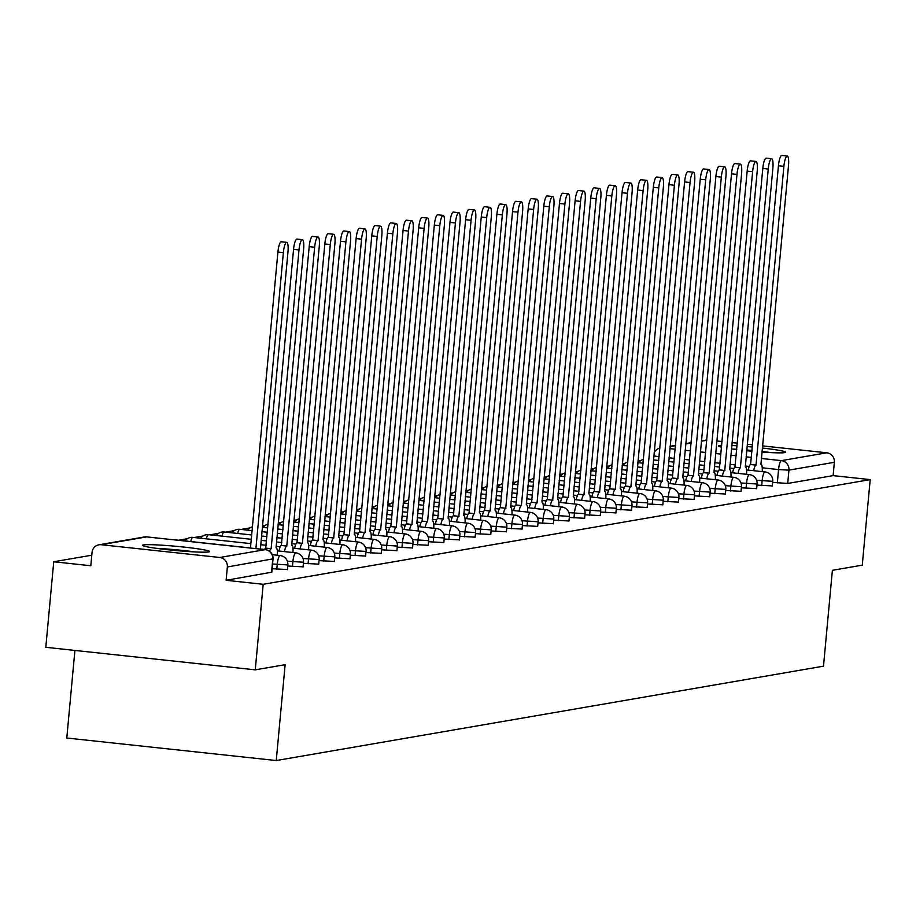 <?xml version="1.0" encoding="UTF-8"?>
<svg xmlns="http://www.w3.org/2000/svg" width="916" height="916" viewBox="0 0 916 916"><rect width="100%" height="100%" fill="white"/><g stroke="black" fill="none" stroke-linecap="round" stroke-linejoin="round"><path stroke-width="1.37" d="M756.994 485.091L772.085 485.904M741.353 487.793L756.444 488.606M725.712 490.484L740.804 491.297M710.072 493.186L725.163 493.999M694.431 495.877L709.522 496.701M678.79 498.579L693.881 499.392M663.15 501.281L678.241 502.094M647.509 503.972L662.6 504.785M631.868 506.674L646.959 507.487M616.228 509.365L631.319 510.178M600.587 512.067L615.678 512.88M584.946 514.769L600.026 515.582M569.305 517.46L584.385 518.273M553.665 520.162L568.744 520.975M538.013 522.853L553.104 523.666M522.372 525.555L537.463 526.368M506.731 528.246L521.822 529.059M491.09 530.948L506.182 531.761M475.45 533.65L490.541 534.463M459.809 536.341L474.9 537.154M444.168 539.043L459.26 539.856M428.528 541.734L443.619 542.547M412.887 544.436L427.978 545.249M397.246 547.138L412.337 547.951M381.606 549.829L396.697 550.642M365.965 552.531L381.056 553.344M350.324 555.222L365.404 556.035M334.684 557.924L349.763 558.737M319.043 560.615L334.122 561.428M303.391 563.317L318.482 564.13M287.75 566.019L302.841 566.832M272.109 568.71L287.2 569.523M143.365 544.905A33.743 2.118 5.3 0 0 142.438 545.306A33.743 2.118 5.3 0 0 172.002 550.161A33.743 2.118 5.3 0 0 208.711 551.936A33.743 2.118 5.3 0 0 209.638 551.535A33.743 2.118 5.3 0 0 180.074 546.68A33.743 2.118 5.3 0 0 143.365 544.905M721.716 445.382A33.743 2.118 5.3 0 0 719.289 445.588A33.743 2.118 5.3 0 0 718.373 445.989A33.743 2.118 5.3 0 0 721.556 447.191M731.437 448.886A33.743 2.118 5.3 0 0 736.716 449.584M746.654 450.718A33.743 2.118 5.3 0 0 751.956 451.233M761.917 452.057A33.743 2.118 5.3 0 0 784.646 452.619A33.743 2.118 5.3 0 0 785.562 452.218A33.743 2.118 5.3 0 0 762.295 448.027M640.879 460.508L637.96 461.011M625.227 463.198L622.319 463.702M609.587 465.9L606.678 466.404M593.946 468.603L591.038 469.095M578.305 471.293L575.397 471.797M562.664 473.996L559.756 474.499M547.024 476.686L544.115 477.19M531.383 479.389L528.475 479.892M515.742 482.079L512.834 482.583M500.102 484.782L497.193 485.285M484.461 487.484L481.553 487.976M468.82 490.175L465.9 490.678M453.18 492.877L450.26 493.38M437.539 495.567L434.619 496.071M421.898 498.27L418.978 498.773M406.257 500.972L403.338 501.464M390.605 503.663L387.697 504.166M374.965 506.365L372.056 506.869M359.324 509.056L356.416 509.559M343.683 511.758L340.775 512.262M328.043 514.448L325.134 514.952M312.402 517.151L309.494 517.654M296.761 519.853L293.853 520.345M281.12 522.544L278.212 523.047M265.48 525.246L262.571 525.75M249.839 527.937L241.137 529.437M234.198 530.639L225.496 532.139M218.558 533.33L209.856 534.841M202.917 536.032L194.215 537.532M187.276 538.734L178.574 540.234M91.783 555.199L53.735 561.76L90.81 565.745L92.047 552.417A8.656 8.404 -99.8 0 1 101.218 544.722L219.771 557.478L265.193 549.646L146.64 536.89L101.218 544.722M74.906 650.44L66.788 738.021L276.243 760.543L285.139 664.684L255.255 669.836L263.19 584.293L870.2 479.606L862.265 565.161L832.381 570.313L823.495 666.172L276.243 760.543M255.255 669.836L45.8 647.303L53.735 561.76M752.357 447.008A33.743 2.118 5.3 0 0 747.044 446.539M737.071 445.817A33.743 2.118 5.3 0 0 731.747 445.531M762.49 445.886L826.782 452.802A8.656 8.404 80.2 0 1 834.362 462.294L833.125 475.622L787.703 483.453L772.635 482.4M716.781 440.962L722.083 441.535M732.021 442.6L737.311 443.172M747.261 444.237L752.551 444.81M833.125 475.622L870.2 479.606M701.393 440.905L705.961 440.115A8.656 8.404 80.2 0 1 706.831 440.012M272.796 558.897L227.351 566.97L226.115 580.297L263.19 584.293M227.351 566.97A8.656 8.404 -99.8 0 0 219.771 557.478M226.115 580.297L271.56 572.225M250.457 548.043L277.914 252.06A9.95 2.256 -83.9 0 1 281.292 241.767L286.731 242.351A9.95 2.256 96.1 0 0 283.365 252.644L255.907 548.627M260.396 549.108L287.979 251.854A9.95 2.256 96.1 0 0 286.731 242.351M277.33 555.233A8.656 1.958 96.1 0 0 276.174 547.894A8.656 1.958 96.1 0 0 276.048 547.894L303.62 249.152A9.95 2.256 96.1 0 0 302.372 239.66A9.95 2.256 96.1 0 0 299.005 249.954L271.136 548.741A8.656 1.958 96.1 0 0 269.556 551.295M264.552 549.554A8.656 1.958 -83.9 0 1 265.697 548.157L293.555 249.358A9.95 2.256 -83.9 0 1 296.933 239.076L302.372 239.66M271.285 548.718L265.846 548.134M292.971 552.543A8.656 1.958 96.1 0 0 291.826 545.192A8.656 1.958 96.1 0 0 291.689 545.203L319.26 246.45A9.95 2.256 96.1 0 0 318.012 236.958A9.95 2.256 96.1 0 0 314.646 247.251L286.777 546.05A8.656 1.958 96.1 0 0 284.441 551.615M279.002 551.031A8.656 1.958 -83.9 0 1 281.338 545.455L309.196 246.667A9.95 2.256 -83.9 0 1 312.574 236.374L318.012 236.958M286.926 546.016L281.487 545.432M160.632 548.89A29.198 1.832 -174.7 0 1 191.089 551.718M195.188 551.936A33.526 2.107 5.3 0 0 156.567 548.352M746.7 450.271A29.198 1.832 -174.7 0 1 752.002 450.729M761.952 451.771A29.198 1.832 -174.7 0 1 767.024 452.39M771.123 452.619A33.526 2.107 5.3 0 0 761.975 451.485M752.036 450.454A33.526 2.107 5.3 0 0 746.723 449.996M736.75 449.264A33.526 2.107 5.3 0 0 732.491 449.035M308.612 549.84A8.656 1.958 96.1 0 0 307.467 542.501A8.656 1.958 96.1 0 0 307.329 542.501L334.901 243.759A9.95 2.256 96.1 0 0 333.653 234.267A9.95 2.256 96.1 0 0 330.287 244.549L302.417 543.348A8.656 1.958 96.1 0 0 300.082 548.924M294.643 548.341A8.656 1.958 -83.9 0 1 296.979 542.764L324.837 243.965A9.95 2.256 -83.9 0 1 328.214 233.683L333.653 234.267M302.566 543.325L297.127 542.741M324.253 547.138A8.656 1.958 96.1 0 0 323.108 539.799A8.656 1.958 96.1 0 0 322.97 539.799L350.542 241.057A9.95 2.256 96.1 0 0 349.294 231.565A9.95 2.256 96.1 0 0 345.927 241.858L318.058 540.646A8.656 1.958 96.1 0 0 315.722 546.222M310.284 545.638A8.656 1.958 -83.9 0 1 312.619 540.062L340.489 241.274A9.95 2.256 -83.9 0 1 343.855 230.981L349.294 231.565M318.218 540.623L312.768 540.039M339.893 544.447A8.656 1.958 96.1 0 0 338.748 537.097A8.656 1.958 96.1 0 0 338.622 537.108L366.182 238.366A9.95 2.256 96.1 0 0 364.946 228.874A9.95 2.256 96.1 0 0 361.568 239.156L333.699 537.955A8.656 1.958 96.1 0 0 331.374 543.532M325.924 542.936A8.656 1.958 -83.9 0 1 328.26 537.371L356.129 238.572A9.95 2.256 -83.9 0 1 359.496 228.279L364.946 228.874M333.859 537.932L328.409 537.337M355.545 541.745A8.656 1.958 96.1 0 0 354.389 534.406A8.656 1.958 96.1 0 0 354.263 534.406L381.823 235.664A9.95 2.256 96.1 0 0 380.587 226.172A9.95 2.256 96.1 0 0 377.209 236.465L349.351 535.253A8.656 1.958 96.1 0 0 347.015 540.829M341.565 540.245A8.656 1.958 -83.9 0 1 343.901 534.669L371.77 235.87A9.95 2.256 -83.9 0 1 375.136 225.588L380.587 226.172M349.5 535.23L344.05 534.646M371.186 539.055A8.656 1.958 96.1 0 0 370.03 531.704A8.656 1.958 96.1 0 0 369.904 531.715L397.464 232.973A9.95 2.256 96.1 0 0 396.227 223.47A9.95 2.256 96.1 0 0 392.85 233.763L364.992 532.562A8.656 1.958 96.1 0 0 362.656 538.127M357.206 537.543A8.656 1.958 -83.9 0 1 359.541 531.967L387.411 233.179A9.95 2.256 -83.9 0 1 390.777 222.886L396.227 223.47M365.14 532.528L359.69 531.944M386.827 536.352A8.656 1.958 96.1 0 0 385.67 529.013A8.656 1.958 96.1 0 0 385.544 529.013L413.105 230.271A9.95 2.256 96.1 0 0 411.868 220.779A9.95 2.256 96.1 0 0 408.49 231.061L380.632 529.86A8.656 1.958 96.1 0 0 378.297 535.436M372.846 534.852A8.656 1.958 -83.9 0 1 375.182 529.276L403.051 230.477A9.95 2.256 -83.9 0 1 406.418 220.195L411.868 220.779M380.781 529.837L375.331 529.253M402.468 533.65A8.656 1.958 96.1 0 0 401.311 526.311A8.656 1.958 96.1 0 0 401.185 526.311L428.745 227.569A9.95 2.256 96.1 0 0 427.509 218.077A9.95 2.256 96.1 0 0 424.131 228.37L396.273 527.158A8.656 1.958 96.1 0 0 393.937 532.734M388.487 532.15A8.656 1.958 -83.9 0 1 390.823 526.574L418.692 227.786A9.95 2.256 -83.9 0 1 422.058 217.493L427.509 218.077M396.422 527.135L390.972 526.551M418.108 530.959A8.656 1.958 96.1 0 0 416.952 523.62A8.656 1.958 96.1 0 0 416.826 523.62L444.386 224.878A9.95 2.256 96.1 0 0 443.149 215.386A9.95 2.256 96.1 0 0 439.783 225.668L411.914 524.467A8.656 1.958 96.1 0 0 409.578 530.043M404.128 529.459A8.656 1.958 -83.9 0 1 406.464 523.883L434.333 225.084A9.95 2.256 -83.9 0 1 437.699 214.791L443.149 215.386M412.063 524.444L406.612 523.849M433.749 528.257A8.656 1.958 96.1 0 0 432.592 520.918A8.656 1.958 96.1 0 0 432.466 520.918L460.027 222.176A9.95 2.256 96.1 0 0 458.79 212.684A9.95 2.256 96.1 0 0 455.424 222.977L427.554 521.765A8.656 1.958 96.1 0 0 425.219 527.341M419.768 526.757A8.656 1.958 -83.9 0 1 422.104 521.181L449.974 222.393A9.95 2.256 -83.9 0 1 453.34 212.1L458.79 212.684M427.703 521.742L422.253 521.158M449.39 525.566A8.656 1.958 96.1 0 0 448.233 518.216A8.656 1.958 96.1 0 0 448.107 518.227L475.667 219.485A9.95 2.256 96.1 0 0 474.431 209.982A9.95 2.256 96.1 0 0 471.064 220.275L443.195 519.074A8.656 1.958 96.1 0 0 440.859 524.65M435.409 524.055A8.656 1.958 -83.9 0 1 437.745 518.49L465.614 219.691A9.95 2.256 -83.9 0 1 468.981 209.398L474.431 209.982M443.344 519.04L437.894 518.456M465.03 522.864A8.656 1.958 96.1 0 0 463.874 515.525A8.656 1.958 96.1 0 0 463.748 515.525L491.32 216.783A9.95 2.256 96.1 0 0 490.071 207.291A9.95 2.256 96.1 0 0 486.705 217.584L458.836 516.372A8.656 1.958 96.1 0 0 456.5 521.948M451.05 521.364A8.656 1.958 -83.9 0 1 453.386 515.788L481.255 216.989A9.95 2.256 -83.9 0 1 484.621 206.707L490.071 207.291M458.985 516.349L453.546 515.765M480.671 520.173A8.656 1.958 96.1 0 0 479.515 512.823A8.656 1.958 96.1 0 0 479.389 512.834L506.96 214.092A9.95 2.256 96.1 0 0 505.712 204.589A9.95 2.256 96.1 0 0 502.346 214.882L474.477 513.681A8.656 1.958 96.1 0 0 472.141 519.246M466.702 518.662A8.656 1.958 -83.9 0 1 469.026 513.086L496.896 214.298A9.95 2.256 -83.9 0 1 500.273 204.005L505.712 204.589M474.625 513.647L469.187 513.063M496.312 517.471A8.656 1.958 96.1 0 0 495.155 510.132A8.656 1.958 96.1 0 0 495.029 510.132L522.601 211.39A9.95 2.256 96.1 0 0 521.353 201.898A9.95 2.256 96.1 0 0 517.987 212.18L490.117 510.979A8.656 1.958 96.1 0 0 487.781 516.555M482.343 515.971A8.656 1.958 -83.9 0 1 484.679 510.395L512.536 211.596A9.95 2.256 -83.9 0 1 515.914 201.314L521.353 201.898M490.266 510.956L484.827 510.372M511.952 514.769A8.656 1.958 96.1 0 0 510.796 507.43A8.656 1.958 96.1 0 0 510.67 507.43L538.242 208.688A9.95 2.256 96.1 0 0 536.994 199.196A9.95 2.256 96.1 0 0 533.627 209.489L505.758 508.277A8.656 1.958 96.1 0 0 503.422 513.853M497.983 513.269A8.656 1.958 -83.9 0 1 500.319 507.693L528.177 208.905A9.95 2.256 -83.9 0 1 531.555 198.612L536.994 199.196M505.907 508.254L500.468 507.67M527.593 512.078A8.656 1.958 96.1 0 0 526.448 504.727A8.656 1.958 96.1 0 0 526.311 504.739L553.882 205.997A9.95 2.256 96.1 0 0 552.634 196.505A9.95 2.256 96.1 0 0 549.268 206.787L521.399 505.586A8.656 1.958 96.1 0 0 519.063 511.162M513.624 510.578A8.656 1.958 -83.9 0 1 515.96 505.002L543.818 206.203A9.95 2.256 -83.9 0 1 547.196 195.91L552.634 196.505M521.548 505.563L516.109 504.968M543.234 509.376A8.656 1.958 96.1 0 0 542.089 502.037A8.656 1.958 96.1 0 0 541.951 502.037L569.523 203.295A9.95 2.256 96.1 0 0 568.275 193.803A9.95 2.256 96.1 0 0 564.909 204.096L537.039 502.884A8.656 1.958 96.1 0 0 534.704 508.46M529.265 507.876A8.656 1.958 -83.9 0 1 531.601 502.3L559.458 203.501A9.95 2.256 -83.9 0 1 562.836 193.219L568.275 193.803M537.188 502.861L531.749 502.277M558.875 506.685A8.656 1.958 96.1 0 0 557.73 499.335A8.656 1.958 96.1 0 0 557.592 499.346L585.164 200.604A9.95 2.256 96.1 0 0 583.916 191.101A9.95 2.256 96.1 0 0 580.549 201.394L552.68 500.193A8.656 1.958 96.1 0 0 550.344 505.769M544.905 505.174A8.656 1.958 -83.9 0 1 547.241 499.598L575.111 200.81A9.95 2.256 -83.9 0 1 578.477 190.517L583.916 191.101M552.84 500.159L547.39 499.575M574.515 503.983A8.656 1.958 96.1 0 0 573.37 496.644A8.656 1.958 96.1 0 0 573.244 496.644L600.804 197.902A9.95 2.256 96.1 0 0 599.568 188.41A9.95 2.256 96.1 0 0 596.19 198.692L568.321 497.491A8.656 1.958 96.1 0 0 565.996 503.067M560.546 502.483A8.656 1.958 -83.9 0 1 562.882 496.907L590.751 198.108A9.95 2.256 -83.9 0 1 594.118 187.826L599.568 188.41M568.481 497.468L563.031 496.884M590.167 501.281A8.656 1.958 96.1 0 0 589.011 493.942A8.656 1.958 96.1 0 0 588.885 493.942L616.445 195.2A9.95 2.256 96.1 0 0 615.208 185.708A9.95 2.256 96.1 0 0 611.831 196.001L583.973 494.789A8.656 1.958 96.1 0 0 581.637 500.365M576.187 499.781A8.656 1.958 -83.9 0 1 578.523 494.205L606.392 195.417A9.95 2.256 -83.9 0 1 609.758 185.124L615.208 185.708M584.122 494.766L578.672 494.182M605.808 498.59A8.656 1.958 96.1 0 0 604.652 491.251A8.656 1.958 96.1 0 0 604.526 491.251L632.086 192.509A9.95 2.256 96.1 0 0 630.849 183.017A9.95 2.256 96.1 0 0 627.471 193.299L599.614 492.098A8.656 1.958 96.1 0 0 597.278 497.674M591.828 497.09A8.656 1.958 -83.9 0 1 594.163 491.514L622.033 192.715A9.95 2.256 -83.9 0 1 625.399 182.421L630.849 183.017M599.762 492.075L594.312 491.48M621.449 495.888A8.656 1.958 96.1 0 0 620.292 488.549A8.656 1.958 96.1 0 0 620.166 488.549L647.727 189.807A9.95 2.256 96.1 0 0 646.49 180.315A9.95 2.256 96.1 0 0 643.112 190.608L615.254 489.396A8.656 1.958 96.1 0 0 612.918 494.972M607.468 494.388A8.656 1.958 -83.9 0 1 609.804 488.812L637.673 190.024A9.95 2.256 -83.9 0 1 641.04 179.731L646.49 180.315M615.403 489.373L609.953 488.789M637.089 493.197A8.656 1.958 96.1 0 0 635.933 485.846A8.656 1.958 96.1 0 0 635.807 485.858L663.367 187.116A9.95 2.256 96.1 0 0 662.131 177.612A9.95 2.256 96.1 0 0 658.753 187.906L630.895 486.705A8.656 1.958 96.1 0 0 628.559 492.281M623.109 491.686A8.656 1.958 -83.9 0 1 625.445 486.121L653.314 187.322A9.95 2.256 -83.9 0 1 656.68 177.028L662.131 177.612M631.044 486.671L625.594 486.087M652.73 490.495A8.656 1.958 96.1 0 0 651.574 483.156A8.656 1.958 96.1 0 0 651.448 483.156L679.008 184.414A9.95 2.256 96.1 0 0 677.771 174.922A9.95 2.256 96.1 0 0 674.405 185.215L646.536 484.003A8.656 1.958 96.1 0 0 644.2 489.579M638.75 488.995A8.656 1.958 -83.9 0 1 641.086 483.419L668.955 184.62A9.95 2.256 -83.9 0 1 672.321 174.338L677.771 174.922M646.685 483.98L641.234 483.396M668.371 487.804A8.656 1.958 96.1 0 0 667.214 480.453A8.656 1.958 96.1 0 0 667.088 480.465L694.649 181.723A9.95 2.256 96.1 0 0 693.412 172.219A9.95 2.256 96.1 0 0 690.046 182.513L662.176 481.312A8.656 1.958 96.1 0 0 659.841 486.877M654.39 486.293A8.656 1.958 -83.9 0 1 656.726 480.717L684.596 181.929A9.95 2.256 -83.9 0 1 687.962 171.636L693.412 172.219M662.325 481.278L656.875 480.694M684.012 485.102A8.656 1.958 96.1 0 0 682.855 477.763A8.656 1.958 96.1 0 0 682.729 477.763L710.301 179.021A9.95 2.256 96.1 0 0 709.053 169.529A9.95 2.256 96.1 0 0 705.686 179.811L677.817 478.61A8.656 1.958 96.1 0 0 675.481 484.186M670.031 483.602A8.656 1.958 -83.9 0 1 672.367 478.026L700.236 179.227A9.95 2.256 -83.9 0 1 703.602 168.945L709.053 169.529M677.966 478.587L672.516 478.003M699.652 482.4A8.656 1.958 96.1 0 0 698.496 475.06A8.656 1.958 96.1 0 0 698.37 475.06L725.941 176.319A9.95 2.256 96.1 0 0 724.693 166.826A9.95 2.256 96.1 0 0 721.327 177.12L693.458 475.908A8.656 1.958 96.1 0 0 691.122 481.484M685.672 480.9A8.656 1.958 -83.9 0 1 688.008 475.324L715.877 176.536A9.95 2.256 -83.9 0 1 719.243 166.243L724.693 166.826M693.607 475.885L688.168 475.301M715.293 479.709A8.656 1.958 96.1 0 0 714.137 472.358A8.656 1.958 96.1 0 0 714.011 472.37L741.582 173.628A9.95 2.256 96.1 0 0 740.334 164.136A9.95 2.256 96.1 0 0 736.968 174.418L709.098 473.217A8.656 1.958 96.1 0 0 706.763 478.793M701.324 478.209A8.656 1.958 -83.9 0 1 703.648 472.633L731.518 173.834A9.95 2.256 -83.9 0 1 734.895 163.54L740.334 164.136M709.247 473.194L703.809 472.599M730.934 477.007A8.656 1.958 96.1 0 0 729.777 469.668A8.656 1.958 96.1 0 0 729.651 469.668L757.223 170.926A9.95 2.256 96.1 0 0 755.975 161.434A9.95 2.256 96.1 0 0 752.608 171.727L724.739 470.515A8.656 1.958 96.1 0 0 722.403 476.091M716.965 475.507A8.656 1.958 -83.9 0 1 719.3 469.931L747.158 171.143A9.95 2.256 -83.9 0 1 750.536 160.85L755.975 161.434M724.888 470.492L719.449 469.908M746.574 474.316A8.656 1.958 96.1 0 0 745.418 466.965A8.656 1.958 96.1 0 0 745.292 466.977L772.864 168.235A9.95 2.256 96.1 0 0 771.615 158.731A9.95 2.256 96.1 0 0 768.249 169.025L740.38 467.824A8.656 1.958 96.1 0 0 738.044 473.4M732.605 472.805A8.656 1.958 -83.9 0 1 734.941 467.24L762.799 168.441A9.95 2.256 -83.9 0 1 766.177 158.147L771.615 158.731M740.529 467.79L735.09 467.206M762.215 471.614A8.656 1.958 96.1 0 0 761.07 464.275A8.656 1.958 96.1 0 0 760.933 464.275L788.504 165.533A9.95 2.256 96.1 0 0 787.256 156.041A9.95 2.256 96.1 0 0 783.89 166.334L756.021 465.122A8.656 1.958 96.1 0 0 753.685 470.698M748.246 470.114A8.656 1.958 -83.9 0 1 750.582 464.538L778.44 165.739A9.95 2.256 -83.9 0 1 781.817 155.457L787.256 156.041M756.169 465.099L750.731 464.515M772.303 486.053L772.738 481.324L756.616 480.27M761.677 485.595L762.123 480.866A8.656 1.958 -83.9 0 1 764.917 471.923A8.656 1.958 96.1 0 1 765.055 471.923L746.563 469.931M756.662 488.743L757.097 484.014L740.975 482.972M746.036 488.297L746.483 483.568A8.656 1.958 -83.9 0 1 749.277 474.625A8.656 1.958 96.1 0 1 749.414 474.614L730.922 472.633M741.021 491.445L741.456 486.717L725.335 485.675M730.395 490.987L730.842 486.259A8.656 1.958 -83.9 0 1 733.636 477.316A8.656 1.958 96.1 0 1 733.762 477.316L715.282 475.324M725.38 494.136L725.815 489.419L709.694 488.365M714.755 493.69L715.19 488.961A8.656 1.958 -83.9 0 1 717.995 480.018A8.656 1.958 96.1 0 1 718.121 480.007L699.641 478.026M709.74 496.838L710.175 492.11L694.053 491.068M699.114 496.38L699.549 491.652A8.656 1.958 -83.9 0 1 702.354 482.709A8.656 1.958 96.1 0 1 702.48 482.709L684 480.717M694.099 499.541L694.534 494.812L678.413 493.758M683.473 499.083L683.909 494.354A8.656 1.958 -83.9 0 1 686.714 485.411A8.656 1.958 96.1 0 1 686.84 485.411L668.359 483.419M678.447 502.231L678.893 497.502L662.772 496.461M667.833 501.785L668.268 497.056A8.656 1.958 -83.9 0 1 671.073 488.114A8.656 1.958 96.1 0 1 671.199 488.102L652.719 486.11M662.806 504.934L663.253 500.205L647.131 499.163M652.192 504.476L652.627 499.747A8.656 1.958 -83.9 0 1 655.432 490.804A8.656 1.958 96.1 0 1 655.558 490.804L637.067 488.812M647.165 507.624L647.612 502.895L631.49 501.853M636.551 507.178L636.986 502.449A8.656 1.958 -83.9 0 1 639.792 493.506A8.656 1.958 96.1 0 1 639.918 493.495L621.426 491.514M631.525 510.327L631.971 505.598L615.85 504.556M620.911 509.869L621.346 505.14A8.656 1.958 -83.9 0 1 624.151 496.197A8.656 1.958 96.1 0 1 624.277 496.197L605.785 494.205M615.884 513.029L616.331 508.3L600.209 507.246M605.27 512.571L605.705 507.842A8.656 1.958 -83.9 0 1 608.51 498.899A8.656 1.958 96.1 0 1 608.636 498.899L590.144 496.907M600.243 515.719L600.678 510.991L584.568 509.949M589.629 515.273L590.064 510.544A8.656 1.958 -83.9 0 1 592.87 501.59A8.656 1.958 96.1 0 1 592.995 501.59L574.504 499.598M584.603 518.422L585.038 513.693L568.916 512.639M573.989 517.964L574.424 513.235A8.656 1.958 -83.9 0 1 577.229 504.292A8.656 1.958 96.1 0 1 577.355 504.292L558.863 502.3M568.962 521.112L569.397 516.384L553.275 515.342M558.336 520.666L558.783 515.937A8.656 1.958 -83.9 0 1 561.588 506.995A8.656 1.958 96.1 0 1 561.714 506.983L543.222 505.002M553.321 523.815L553.756 519.086L537.635 518.044M542.696 523.357L543.142 518.628A8.656 1.958 -83.9 0 1 545.947 509.685A8.656 1.958 96.1 0 1 546.073 509.685L527.582 507.693M537.681 526.505L538.116 521.776L521.994 520.735M527.055 526.059L527.501 521.33A8.656 1.958 -83.9 0 1 530.295 512.388A8.656 1.958 96.1 0 1 530.433 512.376L511.941 510.395M522.04 529.208L522.475 524.479L506.353 523.437M511.414 528.75L511.861 524.021A8.656 1.958 -83.9 0 1 514.655 515.078A8.656 1.958 96.1 0 1 514.792 515.078L496.3 513.086M506.399 531.91L506.834 527.181L490.713 526.128M495.774 531.452L496.22 526.723A8.656 1.958 -83.9 0 1 499.014 517.78A8.656 1.958 96.1 0 1 499.14 517.78L480.66 515.788M490.758 534.601L491.194 529.872L475.072 528.83M480.133 534.154L480.568 529.425A8.656 1.958 -83.9 0 1 483.373 520.483A8.656 1.958 96.1 0 1 483.499 520.471L465.019 518.479M475.118 537.303L475.553 532.574L459.431 531.532M464.492 536.845L464.927 532.116A8.656 1.958 -83.9 0 1 467.733 523.173A8.656 1.958 96.1 0 1 467.858 523.173L449.378 521.181M459.477 539.993L459.912 535.265L443.791 534.223M448.851 539.547L449.287 534.818A8.656 1.958 -83.9 0 1 452.092 525.876A8.656 1.958 96.1 0 1 452.218 525.864L433.737 523.883M443.825 542.696L444.271 537.967L428.15 536.925M433.211 542.238L433.646 537.509A8.656 1.958 -83.9 0 1 436.451 528.566A8.656 1.958 96.1 0 1 436.577 528.566L418.097 526.574M428.184 545.398L428.631 540.669L412.509 539.616M417.57 544.94L418.005 540.211A8.656 1.958 -83.9 0 1 420.81 531.269A8.656 1.958 96.1 0 1 420.936 531.257L402.445 529.276M412.543 548.089L412.99 543.36L396.868 542.318M401.929 547.642L402.364 542.913A8.656 1.958 -83.9 0 1 405.17 533.959A8.656 1.958 96.1 0 1 405.296 533.959L386.804 531.967M396.903 550.791L397.349 546.062L381.228 545.009M386.289 550.333L386.724 545.604A8.656 1.958 -83.9 0 1 389.529 536.662A8.656 1.958 96.1 0 1 389.655 536.662L371.163 534.669M381.262 553.482L381.709 548.753L365.587 547.711M370.648 553.035L371.083 548.306A8.656 1.958 -83.9 0 1 373.888 539.364A8.656 1.958 96.1 0 1 374.014 539.352L355.522 537.371M365.621 556.184L366.056 551.455L349.946 550.413M355.007 555.726L355.442 550.997A8.656 1.958 -83.9 0 1 358.248 542.054A8.656 1.958 96.1 0 1 358.374 542.054L339.882 540.062M349.981 558.875L350.416 554.146L334.294 553.104M339.367 558.428L339.802 553.699A8.656 1.958 -83.9 0 1 342.607 544.757A8.656 1.958 96.1 0 1 342.733 544.745L324.241 542.764M334.34 561.577L334.775 556.848L318.654 555.806M323.714 561.119L324.161 556.39A8.656 1.958 -83.9 0 1 326.966 547.447A8.656 1.958 96.1 0 1 327.092 547.447L308.6 545.455M318.699 564.279L319.134 559.55L303.013 558.497M308.074 563.821L308.52 559.092A8.656 1.958 -83.9 0 1 311.325 550.15A8.656 1.958 96.1 0 1 311.451 550.15L292.96 548.157M303.059 566.97L303.494 562.241L287.372 561.199M292.433 566.523L292.88 561.794A8.656 1.958 -83.9 0 1 295.673 552.852A8.656 1.958 96.1 0 1 295.811 552.84L277.319 550.848M287.418 569.672L287.853 564.943L272.556 563.981M276.792 569.214L277.239 564.485A8.656 1.958 -83.9 0 1 280.033 555.543A8.656 1.958 96.1 0 1 280.17 555.543L272.281 554.695M777.318 482.904L778.554 469.576L762.249 467.813M749.231 466.416L745.235 465.992M735.296 464.916L729.995 464.343M720.056 463.278L714.755 462.706M704.816 461.641L699.526 461.069M689.576 460.004L684.286 459.431M674.348 458.366L669.046 457.794M669.894 448.634L675.195 449.206M685.134 450.283L690.435 450.844M700.374 451.92L705.675 452.493M715.614 453.557L720.915 454.13M730.853 455.195L736.143 455.767M746.093 456.832L751.383 457.405M761.322 458.469L781.359 460.634L826.782 452.802M706.797 440.287L701.358 441.226M691.156 442.989L685.718 443.928M675.516 445.68L670.077 446.619M193.024 537.429A8.656 1.958 96.1 0 0 192.898 537.394A8.656 1.958 96.1 0 0 192.772 537.394A8.656 1.958 96.1 0 0 190.734 541.539M208.665 534.726A8.656 1.958 96.1 0 0 208.539 534.692A8.656 1.958 96.1 0 0 208.413 534.704A8.656 1.958 96.1 0 0 206.375 538.837M224.306 532.024A8.656 1.958 96.1 0 0 224.18 532.001A8.656 1.958 96.1 0 0 224.054 532.001A8.656 1.958 96.1 0 0 222.027 536.146M239.946 529.334A8.656 1.958 96.1 0 0 239.82 529.299A8.656 1.958 96.1 0 0 239.694 529.299A8.656 1.958 96.1 0 0 237.668 533.444M271.537 572.466L272.773 559.138A8.656 8.404 80.2 0 0 265.193 549.646A8.656 1.958 -83.9 0 1 265.319 549.634A8.656 1.958 -83.9 0 1 265.457 549.68M659.108 456.718L653.829 455.893M787.703 483.453L788.939 470.126L778.554 469.576A8.656 1.958 96.1 0 1 781.359 460.634A8.656 8.404 80.2 0 1 788.939 470.126L834.362 462.294M271.777 572.363L273.014 559.035A8.656 8.656 0 0 0 265.319 549.634L146.766 536.89A8.656 8.656 0 0 0 144.373 536.959A8.656 8.404 -99.8 0 1 146.64 536.89A8.656 1.958 -83.9 0 1 146.766 536.89A8.656 1.958 -83.9 0 1 146.892 536.913M283.365 252.644L277.914 252.06M271.136 548.741L265.697 548.157M299.005 249.954L293.555 249.358M286.777 546.05L281.338 545.455M314.646 247.251L309.196 246.667M302.417 543.348L296.979 542.764M330.287 244.549L324.837 243.965M318.058 540.646L312.619 540.062M345.927 241.858L340.489 241.274M333.699 537.955L328.26 537.371M361.568 239.156L356.129 238.572M349.351 535.253L343.901 534.669M377.209 236.465L371.77 235.87M364.992 532.562L359.541 531.967M392.85 233.763L387.411 233.179M380.632 529.86L375.182 529.276M408.49 231.061L403.051 230.477M396.273 527.158L390.823 526.574M424.131 228.37L418.692 227.786M411.914 524.467L406.464 523.883M439.783 225.668L434.333 225.084M427.554 521.765L422.104 521.181M455.424 222.977L449.974 222.393M443.195 519.074L437.745 518.49M471.064 220.275L465.614 219.691M458.836 516.372L453.386 515.788M486.705 217.584L481.255 216.989M474.477 513.681L469.026 513.086M502.346 214.882L496.896 214.298M490.117 510.979L484.679 510.395M517.987 212.18L512.536 211.596M505.758 508.277L500.319 507.693M533.627 209.489L528.177 208.905M521.399 505.586L515.96 505.002M549.268 206.787L543.818 206.203M537.039 502.884L531.601 502.3M564.909 204.096L559.458 203.501M552.68 500.193L547.241 499.598M580.549 201.394L575.111 200.81M568.321 497.491L562.882 496.907M596.19 198.692L590.751 198.108M583.973 494.789L578.523 494.205M611.831 196.001L606.392 195.417M599.614 492.098L594.163 491.514M627.471 193.299L622.033 192.715M615.254 489.396L609.804 488.812M643.112 190.608L637.673 190.024M630.895 486.705L625.445 486.121M658.753 187.906L653.314 187.322M646.536 484.003L641.086 483.419M674.405 185.215L668.955 184.62M662.176 481.312L656.726 480.717M690.046 182.513L684.596 181.929M677.817 478.61L672.367 478.026M705.686 179.811L700.236 179.227M693.458 475.908L688.008 475.324M721.327 177.12L715.877 176.536M709.098 473.217L703.648 472.633M736.968 174.418L731.518 173.834M724.739 470.515L719.3 469.931M752.608 171.727L747.158 171.143M740.38 467.824L734.941 467.24M768.249 169.025L762.799 168.441M756.021 465.122L750.582 464.538M783.89 166.334L778.44 165.739M287.853 564.943A8.656 8.656 0 0 0 280.17 555.543M250.469 547.963L177.257 540.085A8.656 8.656 0 0 0 176.112 540.039M260.407 549.039L264.587 549.486M303.494 562.241A8.656 8.656 0 0 0 295.811 552.84M250.869 543.623L192.898 537.394A8.656 8.656 0 0 0 184.963 540.921M260.808 544.699L266.109 545.272M276.048 546.337L280.227 546.783M319.134 559.55A8.656 8.656 0 0 0 311.451 550.15M251.27 539.295L208.539 534.692A8.656 8.656 0 0 0 200.604 538.219M261.209 540.36L266.51 540.932M276.449 541.997L281.75 542.57M291.689 543.635L295.868 544.093M334.775 556.848A8.656 8.656 0 0 0 327.092 547.447M251.671 534.955L224.18 532.001A8.656 8.656 0 0 0 216.245 535.528M261.61 536.02L266.911 536.593M276.85 537.658L282.151 538.23M292.089 539.306L297.391 539.868M307.329 540.944L311.509 541.39M350.416 554.146A8.656 8.656 0 0 0 342.733 544.745M252.072 530.616L239.82 529.299A8.656 8.656 0 0 0 231.885 532.826M262.01 531.692L267.312 532.253M277.25 533.33L282.552 533.902M292.49 534.967L297.792 535.539M307.73 536.604L313.032 537.177M322.97 538.242L327.149 538.688M366.056 551.455A8.656 8.656 0 0 0 358.374 542.054M252.427 526.815A8.656 8.656 0 0 0 247.526 530.124M262.423 527.353L267.712 527.925M277.663 528.99L282.952 529.562M292.891 530.627L298.192 531.2M308.131 532.265L313.432 532.837M323.371 533.902L328.672 534.475M338.611 535.551L342.79 535.997M381.709 548.753A8.656 8.656 0 0 0 374.014 539.352M268.067 524.112A8.656 8.656 0 0 0 263.167 527.433M278.063 524.65L283.365 525.223M293.303 526.288L298.593 526.86M308.543 527.937L313.833 528.498M323.772 529.574L329.073 530.146M339.012 531.211L344.313 531.784M354.252 532.849L358.431 533.295M397.349 546.062A8.656 8.656 0 0 0 389.655 536.662M283.708 521.422A8.656 8.656 0 0 0 278.819 524.731M293.704 521.96L299.005 522.521M308.944 523.597L314.245 524.17M324.184 525.234L329.474 525.807M339.424 526.872L344.714 527.444M354.652 528.509L359.954 529.082M369.892 530.146L374.072 530.604M412.99 543.36A8.656 8.656 0 0 0 405.296 533.959M299.349 518.719A8.656 8.656 0 0 0 294.46 522.04M309.345 519.258L314.646 519.83M324.585 520.895L329.886 521.467M339.825 522.532L345.126 523.105M355.065 524.181L360.354 524.742M370.304 525.818L375.594 526.391M385.533 527.456L389.712 527.902M428.631 540.669A8.656 8.656 0 0 0 420.936 531.257M314.99 516.029A8.656 8.656 0 0 0 310.1 519.338M324.985 516.555L330.287 517.128M340.225 518.204L345.527 518.765M355.465 519.841L360.767 520.414M370.705 521.479L376.007 522.051M385.945 523.116L391.235 523.689M401.185 524.754L405.353 525.212M444.271 537.967A8.656 8.656 0 0 0 436.577 528.566M330.642 513.326A8.656 8.656 0 0 0 325.741 516.647M340.626 513.865L345.927 514.437M355.866 515.502L361.167 516.074M371.106 517.139L376.407 517.712M386.346 518.777L391.647 519.349M401.586 520.425L406.887 520.986M416.826 522.063L420.994 522.509M459.912 535.265A8.656 8.656 0 0 0 452.218 525.864M346.282 510.624A8.656 8.656 0 0 0 341.382 513.945M356.267 511.162L361.568 511.735M371.507 512.8L376.808 513.372M386.747 514.448L392.048 515.01M401.987 516.086L407.288 516.658M417.227 517.723L422.528 518.296M432.466 519.361L436.634 519.807M475.553 532.574A8.656 8.656 0 0 0 467.858 523.173M361.923 507.933A8.656 8.656 0 0 0 357.022 511.243M371.907 508.472L377.209 509.044M387.147 510.109L392.449 510.681M402.387 511.746L407.689 512.319M417.627 513.384L422.929 513.956M432.867 515.021L438.169 515.594M448.107 516.67L452.275 517.116M491.194 529.872A8.656 8.656 0 0 0 483.499 520.471M377.564 505.231A8.656 8.656 0 0 0 372.663 508.552M387.548 505.769L392.85 506.342M402.788 507.407L408.089 507.979M418.028 509.044L423.329 509.617M433.268 510.693L438.569 511.254M448.508 512.33L453.809 512.903M463.748 513.968L467.916 514.414M506.834 527.181A8.656 8.656 0 0 0 499.14 517.78M393.204 502.541A8.656 8.656 0 0 0 388.304 505.85M403.189 503.079L408.49 503.64M418.429 504.716L423.73 505.288M433.669 506.353L438.97 506.926M448.909 507.991L454.21 508.563M464.149 509.628L469.45 510.201M479.389 511.265L483.568 511.723M522.475 524.479A8.656 8.656 0 0 0 514.792 515.078M408.845 499.838A8.656 8.656 0 0 0 403.945 503.159M418.83 500.376L424.131 500.949M434.07 502.014L439.371 502.586M449.309 503.651L454.611 504.224M464.549 505.3L469.851 505.861M479.789 506.937L485.091 507.498M495.029 508.575L499.209 509.021M538.116 521.776A8.656 8.656 0 0 0 530.433 512.376M424.486 497.136A8.656 8.656 0 0 0 419.585 500.457M434.47 497.674L439.772 498.247M449.71 499.323L455.012 499.884M464.95 500.96L470.252 501.533M480.19 502.598L485.491 503.17M495.43 504.235L500.731 504.808M510.67 505.872L514.849 506.319M553.756 519.086A8.656 8.656 0 0 0 546.073 509.685M440.127 494.445A8.656 8.656 0 0 0 435.226 497.754M450.111 494.984L455.412 495.556M465.351 496.621L470.652 497.193M480.591 498.258L485.892 498.831M495.831 499.896L501.132 500.468M511.071 501.544L516.372 502.105M526.311 503.182L530.49 503.628M569.397 516.384A8.656 8.656 0 0 0 561.714 506.983M455.767 491.743A8.656 8.656 0 0 0 450.867 495.064M465.752 492.281L471.053 492.854M480.992 493.919L486.293 494.491M496.232 495.567L501.533 496.129M511.471 497.205L516.773 497.777M526.711 498.842L532.013 499.415M541.951 500.48L546.131 500.926M585.038 513.693A8.656 8.656 0 0 0 577.355 504.292M471.408 489.052A8.656 8.656 0 0 0 466.507 492.361M481.404 489.591L486.694 490.152M496.632 491.228L501.934 491.8M511.872 492.865L517.174 493.438M527.112 494.503L532.414 495.075M542.352 496.14L547.654 496.712M557.592 497.789L561.771 498.235M600.678 510.991A8.656 8.656 0 0 0 592.995 501.59M487.049 486.35A8.656 8.656 0 0 0 482.148 489.671M497.045 486.888L502.334 487.461M512.284 488.526L517.574 489.098M527.513 490.163L532.814 490.736M542.753 491.812L548.054 492.373M557.993 493.449L563.294 494.022M573.233 495.087L577.412 495.533M616.331 508.3A8.656 8.656 0 0 0 608.636 498.899M502.689 483.659A8.656 8.656 0 0 0 497.789 486.969M512.685 484.198L517.987 484.759M527.925 485.835L533.215 486.396M543.165 487.472L548.455 488.045M558.394 489.11L563.695 489.682M573.634 490.747L578.935 491.32M588.873 492.384L593.053 492.842M631.971 505.598A8.656 8.656 0 0 0 624.277 496.197M518.33 480.957A8.656 8.656 0 0 0 513.441 484.278M528.326 481.495L533.627 482.068M543.566 483.133L548.867 483.705M558.806 484.77L564.096 485.343M574.046 486.407L579.336 486.98M589.274 488.056L594.576 488.617M604.514 489.694L608.693 490.14M647.612 502.895A8.656 8.656 0 0 0 639.918 493.495M533.971 478.255A8.656 8.656 0 0 0 529.082 481.576M543.967 478.793L549.268 479.366M559.207 480.442L564.508 481.003M574.447 482.079L579.748 482.64M589.686 483.717L594.976 484.289M604.926 485.354L610.216 485.927M620.155 486.991L624.334 487.438M663.253 500.205A8.656 8.656 0 0 0 655.558 490.804M549.611 475.564A8.656 8.656 0 0 0 544.722 478.873M559.607 476.102L564.909 476.675M574.847 477.74L580.149 478.312M590.087 479.377L595.389 479.95M605.327 481.015L610.628 481.587M620.567 482.652L625.857 483.224M635.807 484.301L639.975 484.747M678.893 497.502A8.656 8.656 0 0 0 671.199 488.102M565.264 472.862A8.656 8.656 0 0 0 560.363 476.183M575.248 473.4L580.549 473.973M590.488 475.038L595.789 475.61M605.728 476.686L611.029 477.247M620.968 478.324L626.269 478.885M636.208 479.961L641.509 480.534M651.448 481.598L655.616 482.045M694.534 494.812A8.656 8.656 0 0 0 686.84 485.411M580.904 470.171A8.656 8.656 0 0 0 576.004 473.48M590.889 470.71L596.19 471.271M606.129 472.347L611.43 472.919M621.369 473.984L626.67 474.557M636.609 475.622L641.91 476.194M651.848 477.259L657.15 477.831M667.088 478.896L671.256 479.354M710.175 492.11A8.656 8.656 0 0 0 702.48 482.709M596.545 467.469A8.656 8.656 0 0 0 591.644 470.79M606.529 468.007L611.831 468.58M621.769 469.645L627.071 470.217M637.009 471.282L642.311 471.855M652.249 472.931L657.551 473.492M667.489 474.568L672.791 475.129M682.729 476.205L686.897 476.652M725.815 489.419A8.656 8.656 0 0 0 718.121 480.007M612.186 464.778A8.656 8.656 0 0 0 607.285 468.087M622.17 465.305L627.471 465.878M637.41 466.954L642.711 467.515M652.65 468.591L657.951 469.164M667.89 470.229L673.191 470.801M683.13 471.866L688.431 472.438M698.37 473.503L702.549 473.961M741.456 486.717A8.656 8.656 0 0 0 733.762 477.316M627.826 462.076A8.656 8.656 0 0 0 622.926 465.397M637.811 462.614L643.112 463.187M653.051 464.252L658.352 464.824M668.291 465.889L673.592 466.462M683.531 467.526L688.832 468.099M698.771 469.175L704.072 469.736M714.011 470.813L718.19 471.259M757.097 484.014A8.656 8.656 0 0 0 749.414 474.614M643.467 459.374A8.656 8.656 0 0 0 638.567 462.695M653.452 459.912L658.753 460.485M668.691 461.55L673.993 462.122M683.931 463.198L689.233 463.759M699.171 464.836L704.473 465.408M714.411 466.473L719.713 467.046M729.651 468.11L733.831 468.557M772.738 481.324A8.656 8.656 0 0 0 765.055 471.923M691.191 442.668L685.752 443.596M675.55 445.359L670.111 446.298M659.909 448.084A8.656 8.656 0 0 0 654.093 452.985M144.373 536.959L98.951 544.791"/></g></svg>
